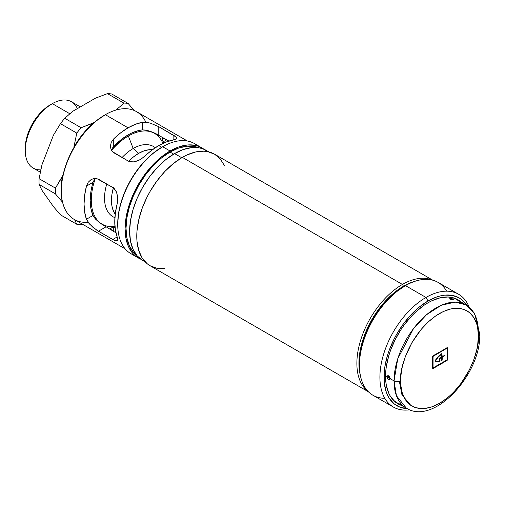 <?xml version="1.0" encoding="UTF-8"?>
<svg xmlns="http://www.w3.org/2000/svg" width="505" height="505" viewBox="0 0 505 505"><rect width="100%" height="100%" fill="white"/><g stroke="black" fill="none" stroke-linecap="round" stroke-linejoin="round"><path stroke-width="0.76" d="M128.346 136.009L127.26 135.384L128.346 136.009A52.406 30.256 120 0 0 111.441 150.477A52.406 30.256 -60 0 1 128.346 136.009L133.194 148.502L128.346 136.009A52.406 30.256 -60 0 1 154.549 133.415A52.406 30.256 -60 0 1 162.9 143.395A52.406 30.256 120 0 0 128.346 136.009M114.957 226.436A52.406 30.256 -60 0 1 102.143 224.188A52.406 30.256 -60 0 1 95.363 178.328A52.406 30.256 120 0 0 114.957 226.436M40.779 169.844A38.279 22.1 -60 0 1 25.25 150.534A38.279 22.1 -60 0 1 52.318 103.651L50.273 104.838A35.382 20.427 120 0 0 50.266 104.838A35.382 20.427 120 0 0 25.25 148.173L25.73 142.258L27.156 136.015L29.467 129.684L32.579 123.51L36.373 117.728L40.697 112.564L45.387 108.209L52.318 103.651A38.279 22.1 120 0 0 27.308 137.385A38.279 22.1 120 0 0 33.178 168.058L40.293 172.167M69.74 113.713L52.318 103.651L69.74 113.713M114.906 217.649A40.539 23.407 -60 0 1 106.77 184.016A40.539 23.407 120 0 0 114.906 217.649M122.071 157.516A40.539 23.407 -60 0 1 133.194 148.502A40.539 23.407 120 0 0 122.071 157.516M138.66 153.35L133.194 148.502L138.66 153.35A38.468 22.207 -60 0 1 152.459 149.726L149.07 149.732L143.963 150.888L138.66 153.35L133.352 157.017L128.687 161.291A38.468 22.207 -60 0 1 138.66 153.35M113.53 187.248L111.984 194.034L111.46 200.46L111.984 206.286L113.53 211.286L115.222 214.227A38.468 22.207 -60 0 1 113.354 187.854M155.269 147.744A40.539 23.407 120 0 0 133.194 148.502A40.539 23.407 -60 0 1 155.269 147.744M81.109 224.649A66.597 38.449 -60 0 1 76.785 224.264L60.449 214.833L76.785 224.264L74.57 219.643L76.785 224.264A66.597 38.449 120 0 0 81.109 224.649L82.454 224.188L81.109 224.649M55.436 193.888A66.597 38.449 -60 0 1 55.436 188.125L39.093 178.694A66.597 38.449 120 0 0 39.093 184.458L55.436 193.888L39.093 184.458L41.972 190.303L53.429 206.602L60.449 214.833L53.429 206.602L41.972 190.303L39.093 184.458A66.597 38.449 -60 0 1 39.093 178.694L55.436 188.125L63.062 174.989L61.376 183.523L61.017 190.17L61.376 196.407L62.45 202.12L55.436 193.888L62.45 202.12A61.528 35.527 -60 0 1 62.45 176.567L55.436 188.125A66.597 38.449 120 0 0 55.436 193.888M76.785 133.093A66.597 38.449 -60 0 1 81.109 127.721L64.773 118.284A66.597 38.449 120 0 0 60.449 123.662L76.785 133.093L60.449 123.662L53.429 135.22L41.972 164.75L39.093 178.694L41.972 164.75L53.429 135.22L60.449 123.662A66.597 38.449 -60 0 1 64.773 118.284L81.109 127.721L94.296 122.494L87.782 128.346L82.776 134.103L73.907 147.043L76.785 133.093L73.907 147.043A61.528 35.527 -60 0 1 93.072 123.201L81.109 127.721A66.597 38.449 120 0 0 76.785 133.093M123.813 103.064A66.597 38.449 -60 0 1 128.131 103.449L111.794 94.018A66.597 38.449 120 0 0 107.47 93.633L123.813 103.064L107.47 93.633L95.508 98.147L72.594 111.378L64.773 118.284L72.594 111.378L95.508 98.147L107.47 93.633A66.597 38.449 -60 0 1 111.794 94.018L128.131 103.449L134.134 110.45L128.131 103.449A66.597 38.449 120 0 0 123.813 103.064L120.045 106.587L123.813 103.064M115.677 110.153L120.045 106.587L115.677 110.153M119.022 109.314L115.986 109.97A61.528 35.527 -60 0 1 119.016 109.314M80.358 106.896L71.457 101.757A38.279 22.1 120 0 0 52.318 103.651A38.279 22.1 -60 0 1 77.372 108.619M432.873 280.231L214.543 154.177A64.425 37.2 120 0 0 182.33 157.364L402.434 284.441L403.457 286.215A62.98 36.36 -60 0 1 414.637 281.405L407.819 283.943L403.457 286.215L399.089 288.98L390.529 295.892L382.462 304.408L375.202 314.198L371.964 319.457L366.428 330.447L364.181 336.071L360.841 347.314L359.137 358.184L358.922 363.348L359.137 368.265L360.349 375.43A62.98 36.36 -60 0 1 403.457 286.215L402.434 284.441A64.425 37.2 120 0 0 360.987 339.133A64.425 37.2 120 0 0 368.019 391.381A64.425 37.2 -60 0 1 360.987 339.133A64.425 37.2 -60 0 1 402.434 284.441L182.33 157.364A64.425 37.2 120 0 0 140.245 214.139A64.425 37.2 120 0 0 150.118 265.763L147.113 263.673L142.151 257.967L138.736 250.411L136.994 241.302L136.994 230.987L138.736 219.871L142.151 208.369L147.113 196.931L150.118 191.37L157.023 180.847L164.895 171.435L173.442 163.506L182.33 157.364L186.793 155.041L195.555 151.999L203.805 151.178L207.643 151.62L214.543 154.177L220.212 158.879L224.422 165.539M134.797 255.423A63.554 36.695 -60 0 1 117.734 224.567A63.554 36.695 -60 0 1 162.673 146.728L161.859 147.201A62.399 36.025 120 0 0 117.734 223.627L118.58 213.192L121.093 202.189L125.171 191.023L130.656 180.14L137.341 169.939L144.973 160.83L153.249 153.148L162.673 146.728A63.554 36.695 120 0 0 121.156 202.739A63.554 36.695 120 0 0 130.896 253.668L138.269 257.922A63.554 36.695 -60 0 1 128.522 206.993A63.554 36.695 -60 0 1 170.046 150.982L162.673 146.728L170.046 150.982A63.554 36.695 -60 0 1 201.823 147.839A63.554 36.695 -60 0 1 203.995 149.278L198.56 146.305L195.012 145.314L187.248 145.004L178.814 146.917L170.046 150.982L161.278 157.042L152.845 164.864L145.08 174.143L138.269 184.533L132.676 195.624L128.522 206.993L125.966 218.204L125.107 228.828L125.966 238.448L128.522 246.711L132.676 253.283L135.308 255.858L140.598 259.084A63.554 36.695 -60 0 1 138.269 257.922M87.813 222.269A62.254 35.943 -60 0 1 61.326 190.941A62.254 35.943 -60 0 1 105.343 114.692L104.529 115.165A61.099 35.274 120 0 0 61.326 189.994L62.159 179.78L64.615 169.005L68.604 158.078L73.983 147.416L80.529 137.429L87.996 128.51L96.102 120.992L105.349 114.692A62.254 35.943 -60 0 1 105.349 114.692A62.254 35.943 120 0 0 64.678 169.554A62.254 35.943 120 0 0 74.222 219.441L125.145 248.839M208.836 151.885L206.33 150.439A63.554 36.695 120 0 0 174.553 153.583L181.718 157.724L174.553 153.583A63.554 36.695 120 0 0 133.03 209.594A63.554 36.695 120 0 0 142.77 260.523L137.183 255.883L133.03 249.312L130.473 241.049L129.608 231.429L130.473 220.805L133.03 209.594L137.183 198.225L142.77 187.134L149.581 176.744L157.352 167.464L165.785 159.643L174.553 153.583L183.321 149.518L191.748 147.605L199.519 147.915L203.06 148.906L208.363 151.771M170.046 152.049A62.254 35.943 120 0 0 130.025 204.809A62.254 35.943 120 0 0 136.71 255.322L133.446 252.248L129.375 245.809L126.869 237.722L126.023 228.292L126.869 217.889L129.375 206.905L133.446 195.77L138.919 184.906L145.591 174.736L153.198 165.64L161.461 157.983L170.046 152.049L178.631 148.066L186.894 146.191L194.501 146.494L198.793 147.788A62.254 35.943 120 0 0 170.046 152.049L173.638 154.12L170.046 152.049M128.074 127.815L105.349 114.692L128.074 127.815A62.254 35.943 -60 0 1 142.404 122.311L146.09 122.254L150.402 123.151L158.785 126.698L175.696 136.786L176.327 137.556L176.258 138.799L173.12 140.043A62.254 35.943 120 0 0 158.785 145.547A62.254 35.943 120 0 0 144.455 156.588L138.667 160.502L134.21 161.865L132.001 162.01L128.074 160.975L113.739 152.706L111.163 149.979L110.349 146.273L111.264 142.359L113.739 138.862A62.254 35.943 -60 0 1 128.074 127.815L135.34 124.318L142.404 122.311L142.404 129.886L146.059 130.094L152.554 132.121L166.719 139.784L163.917 138.389L162.515 138.301L162.313 139.481L163.134 141.855A53.568 30.925 -60 0 1 163.633 143.054L163.134 141.855L166.719 139.784L163.134 141.855L162.313 139.481L162.515 138.301L163.917 138.389L168.923 141.059L154.776 133.112L147.088 130.303L142.404 129.886L138.944 130.473L131.742 132.998L128.074 134.911A53.568 30.925 -60 0 1 142.404 129.886L142.404 122.311L146.09 122.254L150.402 123.151L158.785 126.698L158.785 135.207L158.785 126.698L174.629 135.927L176.327 137.556L176.51 138.219L175.595 139.292L173.12 140.043L173.12 134.974L173.12 140.043L166.05 142.05L158.785 145.547L161.751 147.258L158.785 145.547L151.519 150.439L140.769 159.397L134.21 161.865L129.911 161.726L128.074 160.975L112.23 151.513L111.163 149.979L110.349 146.273L111.264 142.359L113.739 138.862L113.739 146.437A53.568 30.925 -60 0 1 128.074 134.911L120.771 139.942L112.325 148.218L113.739 146.437L113.739 138.862L120.809 132.708L128.074 127.815M117.28 240.803L114.351 240.323L96.67 230.116L89.587 224.094L86.45 219.227A62.254 35.943 -60 0 1 86.45 186.124L88.242 182.229L91.178 179.483L94.788 178.334L98.443 179.206L112.773 187.481L115.632 190.36L116.611 192.348L117.659 196.893L117.166 203.856A62.254 35.943 120 0 0 117.166 236.959L117.753 239.477L117.28 240.803L115.632 240.822L112.773 239.49L117.166 236.959L117.753 239.477L117.236 240.834M156.203 133.812A53.568 30.925 -60 0 1 158.248 136.262A53.568 30.925 120 0 0 156.203 133.812M110.614 228.228L115.033 227.237A53.568 30.925 -60 0 1 113.739 227.408L113.739 231.542L112.205 230.602L113.739 231.542L113.739 227.408L111.277 227.881L110.349 228.645L112.205 230.602L110.349 228.645M103.31 225.426A53.568 30.925 120 0 0 106.454 225.969A53.568 30.925 -60 0 1 103.31 225.426M111.277 150.174L112.325 148.218L111.277 150.174M91.178 179.483L94.788 178.334L96.651 178.492L112.773 187.481L114.338 188.7L116.611 192.348L117.741 198.08L117.589 201.621L115.367 213.053L114.768 221.79L115.367 229.832L117.166 236.959L112.773 239.49L98.443 231.214L105.81 226.966L98.443 231.214L92.933 227.313L88.886 223.267L86.45 219.227L93.008 215.439L95.71 219.277L100.034 223.115L115.948 232.818L100.034 223.115L95.016 218.495L93.008 215.439A53.568 30.925 -60 0 1 93.008 182.337L95.022 178.328L93.008 182.337L91.79 187.046L90.906 191.673L90.193 200.517L90.906 208.54L93.008 215.439L86.45 219.227L84.657 212.1L84.051 204.058L84.657 195.321L86.45 186.124L93.008 182.337L86.45 186.124L88.242 182.229L91.323 179.395M187.399 141.015L136.476 111.611A62.254 35.943 120 0 0 105.349 114.692A62.254 35.943 -60 0 1 145.724 121.97M201.823 147.839L194.457 143.578A63.554 36.695 120 0 0 162.673 146.728A63.554 36.695 -60 0 1 197.922 146.078M144.948 261.615L142.77 260.523L145.282 261.969M164.895 268.635L157.023 268.319L150.118 265.763L368.448 391.817M402.434 284.441A64.425 37.2 -60 0 1 432.28 280.073A64.425 37.2 120 0 0 402.434 284.441M162.515 138.301L163.052 138.181M384.816 398.293A65.151 37.616 -60 0 1 359.434 365.418A65.151 37.616 -60 0 1 405.502 285.622L403.457 286.808A62.254 35.943 120 0 0 359.434 363.051L360.28 352.648L362.786 341.664L366.857 330.529L372.33 319.665L379.002 309.489L386.609 300.399L394.866 292.742L405.502 285.622A65.151 37.616 120 0 0 362.944 343.034A65.151 37.616 120 0 0 372.93 395.238L393.401 407.062A65.151 37.616 -60 0 1 383.415 354.857A65.151 37.616 -60 0 1 425.98 297.445A65.151 37.616 120 0 0 380.656 367.274A65.151 37.616 120 0 0 409.738 409.795A65.151 37.616 -60 0 1 393.401 407.062M407.15 408.627A62.254 35.943 -60 0 1 385.34 364.036A62.254 35.943 -60 0 1 428.025 300.993L425.98 297.445L405.502 285.622L425.98 297.445A65.151 37.616 -60 0 1 458.553 294.219A65.151 37.616 -60 0 1 469.088 306.996A65.151 37.616 120 0 0 425.98 297.445L428.025 300.993L419.44 306.926L411.177 314.583L403.571 323.68L396.898 333.849L393.995 339.221L389.203 350.274L387.354 355.848L384.854 366.832L384.217 372.135L384.217 382.096L385.902 390.895L387.354 394.752L389.203 398.199L393.995 403.716L400.099 407.238L407.276 408.633M428.025 302.766A60.082 34.687 -60 0 1 458.067 299.787A60.082 34.687 -60 0 1 461.456 302.249L458.067 299.787L454.98 298.341L448.055 296.997L440.36 297.754L432.192 300.595L428.025 302.766A60.082 34.687 -60 0 0 388.774 355.709A60.082 34.687 -60 0 0 397.984 403.855L395.181 401.904L390.554 396.577L388.774 393.256L386.357 385.448L385.744 381.041L385.744 371.421L386.357 366.308L388.774 355.709L390.554 350.331L395.181 339.663L401.071 329.462L404.423 324.658L411.764 315.884L415.691 311.995L423.859 305.405L428.025 302.766M459.405 301.062A60.082 34.687 120 0 0 457.025 299.225L459.405 301.062M396.981 403.236L399.758 404.379A60.082 34.687 120 0 1 396.981 403.236M401.81 405.559A60.082 34.687 -60 0 1 397.984 403.855L401.81 405.559M466.847 305.449L462.056 299.932L459.152 297.906L452.48 295.438L444.873 295.135L440.802 295.804L436.617 297.009L428.025 300.993A62.254 35.943 -60 0 1 466.778 305.342M458.553 294.219L438.081 282.396A65.151 37.616 120 0 0 405.502 285.622A65.151 37.616 -60 0 1 446.666 291.164M389.74 377.001L389.197 376.907A0.581 0.335 180 0 1 389.203 376.913L389.538 377.506L389.197 376.913L388.294 377.033L388.515 376.585L389.279 376.844M388.698 376.143L388.831 375.587M478.393 335.983C479.958 348.216 468.286 386.123 439.489 403.362C410.698 419.371 399.026 394.942 400.591 380.903A4.633 2.676 180 0 1 394.039 380.903L396.45 395.743L406.392 408.204A59.647 34.441 -60 0 1 394.039 380.903L390.075 378.611L389.633 379.627L388.541 379.52L387.417 378.352L386.95 376.806L385.542 375.998L386.95 376.806L387.417 375.77L388.541 375.865L389.633 377.052L390.075 378.611L394.039 380.903A59.647 34.441 -60 0 1 420.072 320.871A59.647 34.441 -60 0 1 466.039 304.894A59.647 34.441 -60 0 1 478.393 332.202A4.633 2.676 180 0 1 479.75 334.089A4.633 2.676 180 0 1 478.393 335.983A4.633 2.676 0 0 0 479.75 334.089L474.574 313.308L466.039 304.894L455.175 302.097L441.313 305.26L426.548 314.722L413.462 328.679L397.757 358.758L394.039 380.903A4.633 2.676 0 0 0 400.591 380.903C399.026 368.663 410.698 330.756 439.489 313.523C468.286 297.508 479.958 321.938 478.393 335.983L477.648 327.65L476.72 323.907L473.797 317.456L469.562 312.582L466.999 310.796L461.103 308.612L454.38 308.347L450.782 308.934L443.302 311.534L435.676 315.941L428.196 321.975L421.151 329.411L411.985 342.56L405.18 357.073L402.264 366.895L400.774 376.389L400.774 385.195L402.264 392.972L405.18 399.423L407.144 402.075L409.422 404.303L414.813 407.415L421.151 408.646L424.604 408.539L431.901 406.878L439.489 403.362L447.083 398.117L450.782 394.91L454.38 391.35L461.103 383.314L469.562 369.578L473.797 359.806L476.72 349.99L477.648 345.174L478.393 335.983M393.193 400.023A59.647 34.441 120 0 0 396.766 402.649L393.193 400.023M387.998 375.998L388.048 375.575M390.169 379.16L389.791 378.99M399.834 404.088L396.766 402.649L406.392 408.204C434.01 425.81 481.17 374.167 479.75 334.089M466.039 304.894L456.419 299.339A59.647 34.441 120 0 0 452.354 297.559L456.419 299.339L459.197 301.277M453.742 299.888L451.098 299.269L449.696 298.297L451.628 298.468L453.742 299.888M447.007 347.598L447.064 348.197L447.683 348.273L447.683 359.15A1.155 0.669 -60 0 1 446.862 360.57L433.347 368.372A1.155 0.669 -60 0 1 432.772 368.429A1.155 0.669 -60 0 1 432.533 367.899L432.533 357.022A1.155 0.669 -60 0 1 433.347 355.602L447.443 347.743L447.683 359.15L446.862 360.57L433.347 368.372L432.772 368.429L432.533 367.899L432.772 356.214L446.862 347.8A1.155 0.669 -60 0 1 447.443 347.743A1.155 0.669 -60 0 1 447.683 348.273L447.064 347.92A1.155 0.669 120 0 0 447.045 347.718M399.373 381.408L401.948 394.803L410.754 405.376M390.27 378.415L389.715 378.1M389.437 376.667L388.294 377.033A1.446 0.833 180 0 1 386.95 376.806A1.446 0.833 0 0 0 388.294 377.033C388.793 378.289 389.254 378.561 389.683 377.835L389.279 378.289L388.515 377.696L388.294 377.033L389.197 376.913M386.95 376.806C388.023 379.754 389.065 380.353 390.075 378.611A1.446 0.833 180 0 1 389.645 378.024A1.446 0.833 0 0 0 390.075 378.611C389.065 375.632 388.023 375.026 386.95 376.806M389.683 377.835A1.446 0.833 0 0 0 389.645 378.024L389.873 377.431M453.004 299.787L452.953 299.787A1.446 1.143 95.1 0 1 453.338 299.907C454.052 299.503 453.01 298.903 450.214 298.101A1.446 1.143 95.1 0 1 450.826 299.093A1.446 1.143 -84.9 0 0 450.214 298.101C449.469 298.588 450.51 299.187 453.338 299.907A1.446 1.143 -84.9 0 0 452.695 299.8M447.683 359.15L447.272 358.916L447.683 359.15M446.862 360.57L446.452 360.33L446.862 360.57M433.347 368.372L432.734 368.019L433.347 368.372M432.551 368.101A1.155 0.669 120 0 0 432.734 368.019L432.419 368.126M432.533 367.596A0.581 0.335 120 0 0 432.734 367.545L433.056 367.924A0.581 0.335 -60 0 1 432.937 367.659L432.533 367.425L432.937 367.659L432.937 356.789L432.602 356.593L432.937 356.789A0.581 0.335 -60 0 1 433.347 356.076L433.012 355.88L433.347 356.076L446.862 348.273A0.581 0.335 -60 0 1 447.272 348.513L447.272 359.39A0.581 0.335 -60 0 1 446.862 360.097L433.347 367.899A0.581 0.335 -60 0 1 433.056 367.924L447.152 359.794L447.152 348.248L446.452 348.04L446.862 348.273L433.056 356.385L433.056 367.924M447.152 348.248L446.628 347.995M441.742 356.789L441.635 354.169L438.353 356.928L435.562 360.709L437.229 361.245L439.198 361.132L439.344 358.361L441.742 356.789L439.489 358.203L439.154 361.151A13.029 7.524 -60 0 1 435.562 360.709A13.029 7.524 -60 0 1 441.635 354.169L441.25 353.948L441.742 354.226L441.742 356.789L442.254 357.079L441.944 360.538A13.61 7.859 -60 0 1 440.903 361.069L440.947 360.57A13.029 7.524 120 0 0 441.635 360.235A13.029 7.524 -60 0 1 440.947 360.57L440.903 361.069A13.61 7.859 -60 0 0 441.944 360.538L441.528 360.292L441.944 360.538L442.153 360.179L442.254 357.079L441.742 356.789M438.883 361.201L439.438 361.58L439.697 361.201L439.287 360.968L439.697 361.201L439.798 358.499L441.641 357.439L441.711 360.16L441.742 357.496L441.231 357.199L441.641 357.439L439.697 358.676L439.306 358.449L439.697 358.676L439.533 361.529L437.109 361.782L435.083 361.075A13.61 7.859 120 0 0 438.82 361.226L439.438 361.58A13.61 7.859 -60 0 1 435.203 361.176A13.61 7.859 -60 0 1 435.127 361.125L438.914 361.176M441.641 356.966L442.153 357.262L441.641 356.966M444.608 355.249L445.019 355.488L442.254 357.079L445.019 355.488L444.608 355.249M442.254 356.612L445.208 355.053L442.254 356.612M442.153 356.549L441.944 353.513L438.245 356.53L435.127 360.797A13.61 7.859 -60 0 1 441.944 353.513L442.153 356.549L441.742 356.315L442.184 356.618L441.742 356.315M439.798 358.499L439.407 358.272L439.798 358.499M441.641 354.169L441.256 353.948M99.327 222.566L102.143 224.188M25.25 150.534L25.25 148.173M52.318 103.651L50.266 104.838M151.734 131.792L154.549 133.415M117.734 224.567L117.734 223.627M162.673 146.728L161.859 147.201M61.326 190.941L61.326 189.994M105.343 114.692L104.529 115.165M359.434 365.418L359.434 363.051M405.502 285.622L403.457 286.808M391.678 379.539L391.154 379.236M388.799 376.547L389.645 378.018L388.787 376.547M452.953 299.787L450.378 298.815L450.624 299.32M441.711 354.163L441.099 353.809M441.711 357.426L441.099 357.073M442.184 356.618L441.566 356.259"/></g></svg>

